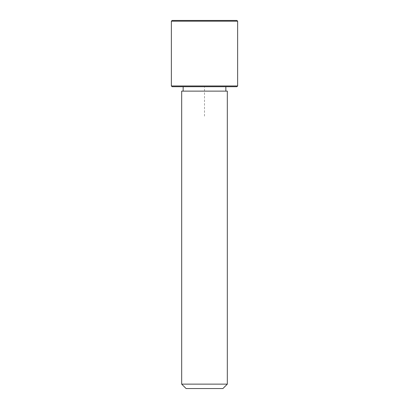 <?xml version="1.0" encoding="UTF-8"?>
<svg xmlns="http://www.w3.org/2000/svg" width="409" height="409" viewBox="0 0 409 409"><rect width="100%" height="100%" fill="white"/><g stroke="black" fill="none" stroke-linecap="round" stroke-linejoin="round"><path stroke-width="0.31" stroke-dasharray="2.04 1.53" d="M185.763 86.708L225.85 86.708L185.763 86.708M185.763 91.125L225.85 91.125L185.763 91.125M227.322 91.125L181.678 91.125M227.322 384.133L181.678 384.133M222.905 388.55L186.095 388.55M236.893 86.708L172.107 86.708M237.629 85.972L171.371 85.972M236.893 20.45L172.107 20.45M237.629 21.186L171.371 21.186M204.5 116.156L204.5 86.708L233.948 86.708"/><path stroke-width="0.61" d="M184.469 91.125L227.322 91.125L227.322 384.133L181.678 384.133L181.678 91.125L184.469 91.125M181.678 384.133L186.095 388.55L222.905 388.55L227.322 384.133M171.371 85.972L172.107 86.708L236.893 86.708L237.629 85.972L237.629 21.186L171.371 21.186L171.371 85.972L237.629 85.972M171.371 21.186L172.107 20.45L236.893 20.45L237.629 21.186M225.85 91.125L225.85 86.708M183.15 91.125L183.15 86.708"/></g></svg>
